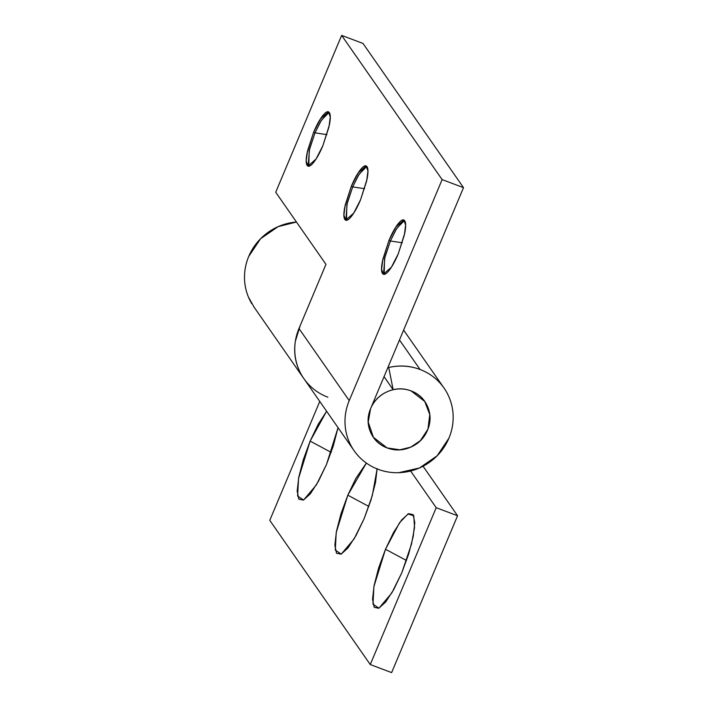 <?xml version="1.0" encoding="UTF-8"?>
<svg xmlns="http://www.w3.org/2000/svg" width="708" height="708" viewBox="0 0 708 708"><rect width="100%" height="100%" fill="white"/><g stroke="black" fill="none" stroke-linecap="round" stroke-linejoin="round"><path stroke-width="1.06" d="M308.874 166.247L308.228 165.247L309.502 149.167L315.016 132.847L313.591 132.308L320.441 118.935L328.45 111.873L330.264 116.882L328.981 126.882L322.892 145.653C319.83 152.937 316.759 158.504 313.688 162.344C310.617 166.194 308.431 167.203 307.148 165.362C305.865 163.521 305.856 159.371 307.113 152.919L313.591 132.308C316.653 125.024 319.724 119.457 322.795 115.608C325.866 111.758 328.043 110.758 329.326 112.599C330.609 114.439 330.627 118.59 329.37 125.042L322.892 145.653L316.042 159.026L308.033 166.088L306.219 161.07L307.493 151.078L313.591 132.308L315.016 132.847L320.742 121.28L328.043 112.634L329.105 112.315L321.344 120.289L315.016 132.847L326.91 134.635L315.016 132.847L309.184 150.485L308.812 166.185M346.557 220.321L345.911 219.321L347.185 203.24L352.699 186.921L351.274 186.39L358.124 173.009L366.133 165.955L367.948 170.964L366.664 180.956L360.576 199.727C357.513 207.01 354.442 212.577 351.372 216.427C348.301 220.276 346.115 221.277 344.831 219.436C343.548 217.595 343.539 213.444 344.796 206.993L351.274 186.39C354.336 179.097 357.407 173.531 360.478 169.69C363.549 165.84 365.726 164.831 367.01 166.672C368.293 168.522 368.31 172.663 367.054 179.115L360.576 199.727L353.726 213.099L345.716 220.161L343.902 215.152L345.177 205.152L351.274 186.39L352.699 186.921L358.425 175.354L365.726 166.707L366.788 166.389L359.027 174.363L352.699 186.921L364.593 188.709L352.699 186.921L346.867 204.559L346.495 220.259M404.463 220.462L396.71 228.445L390.382 240.994L388.957 240.463L395.807 227.082L403.817 220.029L405.631 225.038L404.348 235.029L398.259 253.8C395.197 261.084 392.126 266.651 389.055 270.5C385.984 274.35 383.798 275.35 382.515 273.509C381.231 271.668 381.223 267.518 382.479 261.066L388.957 240.463C392.02 233.18 395.091 227.613 398.161 223.763C401.232 219.914 403.41 218.914 404.693 220.754C405.976 222.595 405.994 226.737 404.737 233.197L398.259 253.8L391.409 267.173L383.4 274.235L381.585 269.226L382.86 259.234L388.957 240.463L390.382 240.994L396.108 229.436L403.41 220.79L404.472 220.462M402.277 242.782L390.382 240.994L402.277 242.782M384.046 376.656L393.126 389.692L384.046 376.656M310.37 386.214C305.334 381.382 301.458 375.744 298.749 369.302C296.041 362.868 294.705 356.115 294.749 349.044C294.785 341.982 296.201 335.132 298.98 328.521L325.954 264.349L275.713 192.249L341.645 35.4L442.128 179.602L349.23 400.613L442.128 179.602L341.645 35.4L275.713 192.249L325.954 264.349L298.98 328.521L349.23 400.613C346.442 407.233 345.035 414.074 344.991 421.145C344.955 428.216 346.283 434.969 348.991 441.403C351.699 447.845 355.575 453.483 360.62 458.315C365.664 463.147 371.488 466.811 378.099 469.298C384.709 471.794 391.595 472.917 398.772 472.687L419.49 467.961L437.101 455.837L448.925 438.172C451.704 431.553 453.12 424.712 453.164 417.64C453.2 410.578 451.863 403.826 449.164 397.383C446.456 390.94 442.58 385.302 437.535 380.47C432.491 375.638 426.667 371.974 420.056 369.488L399.471 339.955L420.056 369.488C409.941 365.673 399.498 365.009 388.727 367.487L393.161 389.736C399.312 388.365 405.277 388.745 411.065 390.878L424.765 401.489L429.756 414.578L427.968 429.119L420.419 440.606L410.746 447.146L399.914 449.801L387.09 447.916L373.39 437.296L368.213 422.101L370.594 408.666C367.284 416.543 367.24 424.313 370.461 431.969C373.682 439.633 379.223 444.951 387.09 447.916C394.958 450.872 402.843 450.624 410.746 447.146C418.649 443.677 424.251 437.995 427.561 430.128C430.871 422.251 430.915 414.481 427.694 406.817C424.473 399.153 418.932 393.843 411.065 390.878C405.286 388.701 399.312 388.32 393.161 389.736L388.727 367.487A54.799 52.596 -34.9 0 1 420.056 369.488A54.799 52.596 -34.9 0 1 445.367 390.081A54.799 52.596 -34.9 0 1 439.995 452.686A54.799 52.596 -34.9 0 1 378.099 469.298A54.799 52.596 -34.9 0 1 355.673 452.828A54.799 52.596 -34.9 0 1 349.23 400.613L298.98 328.521A54.799 52.596 145.1 0 0 305.431 380.727M363.009 43.445L463.501 187.647L370.594 408.666C373.904 400.79 379.506 395.117 387.409 391.639C395.312 388.17 403.197 387.913 411.065 390.878A31.311 30.055 -34.9 0 1 426.942 405.162A31.311 30.055 -34.9 0 1 421.464 439.544A31.311 30.055 -34.9 0 1 387.09 447.916A31.311 30.055 -34.9 0 1 371.213 433.623A31.311 30.055 -34.9 0 1 376.691 399.25A31.311 30.055 -34.9 0 1 411.065 390.878C418.932 393.843 424.473 399.153 427.694 406.817C430.915 414.481 430.871 422.251 427.561 430.128C424.251 437.995 418.649 443.677 410.746 447.146C402.843 450.624 394.958 450.872 387.09 447.916C379.223 444.951 373.682 439.633 370.461 431.969C367.24 424.313 367.284 416.543 370.594 408.666L463.501 187.647L363.009 43.445L341.645 35.4L363.009 43.445M442.128 179.602L463.501 187.647L442.128 179.602M384.24 274.394L383.594 273.394L384.869 257.323L390.382 240.994L384.55 258.632L384.179 274.332M331.149 452.359L310.131 441.102L326.299 411.773L318.211 424.26L310.131 441.102L303.298 459.731L298.749 477.307L297.174 491.148L298.82 499.167L303.422 500.122L310.299 493.874L318.388 481.378L326.468 464.536L333.3 445.916L337.849 428.34L326.468 464.536L316.405 484.856L303.582 500.043L297.617 496.06L298.537 478.449L310.131 441.102L331.149 452.359M377.107 468.917L372.302 495.609L364.151 518.61L354.089 538.93L341.265 554.125L335.3 550.134L336.22 532.522L347.814 495.184L368.833 506.432L347.814 495.184L366.381 463.085L355.894 478.343L347.814 495.184L340.982 513.804L336.433 531.381L334.857 545.231L336.504 553.24L341.106 554.196L347.982 547.948L356.071 535.46L364.151 518.61L370.983 499.99L375.532 482.413L377.107 468.563M406.516 560.506L385.497 549.258L399.516 522.796L407.967 513.973L413.764 515.778L414.543 527.548L411.516 544.018L401.834 572.692L408.666 554.063L413.215 536.487L414.791 522.646L413.145 514.628L408.543 513.672L401.666 519.92L393.577 532.416L385.497 549.258L378.665 567.887L374.116 585.454L372.541 599.304L374.187 607.314L378.789 608.269L385.665 602.03L393.754 589.534L401.834 572.692L391.772 593.003L378.948 608.199L372.983 604.207L373.904 586.596L385.497 549.258L406.516 560.506M370.266 664.555L269.775 520.353L319.768 401.427L269.775 520.353L370.266 664.555L391.63 672.6L457.563 515.751L423.065 466.245L457.563 515.751L436.199 507.707L370.266 664.555L391.63 672.6L457.563 515.751L436.199 507.707L370.266 664.555M410.631 471.015L436.199 507.707L410.631 471.015M327.857 397.197A54.799 52.596 -34.9 0 1 301.581 375.01M254.207 307.343L248.499 297.21C245.8 290.767 244.464 284.014 244.499 276.943C244.543 269.881 245.959 263.031 248.738 256.42L260.562 238.746L278.173 226.622L296.466 222.029A54.799 52.596 145.1 0 0 251.782 303.67M301.617 375.072C295.563 364.629 293.484 353.336 295.378 341.176L300.148 325.751M303.874 378.621L354.124 450.722M403.622 330.078L443.456 387.241M303.325 377.824L253.632 306.52"/></g></svg>
